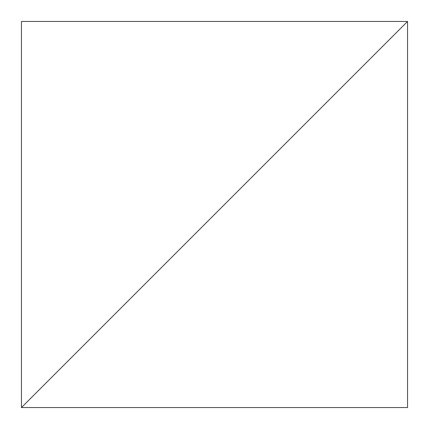 <?xml version="1.0" encoding="UTF-8"?>
<svg xmlns="http://www.w3.org/2000/svg" width="429" height="429" viewBox="0 0 429 429"><rect width="100%" height="100%" fill="white"/><g stroke="black" fill="none" stroke-linecap="round" stroke-linejoin="round"><path stroke-width="0.64" d="M21.45 407.55L407.55 21.45L21.45 21.45L21.45 407.55L21.45 21.45L407.55 21.45L21.45 407.55L407.55 407.55L407.55 21.45L21.45 407.55L407.55 407.55L407.55 21.45L21.45 407.55"/></g></svg>
